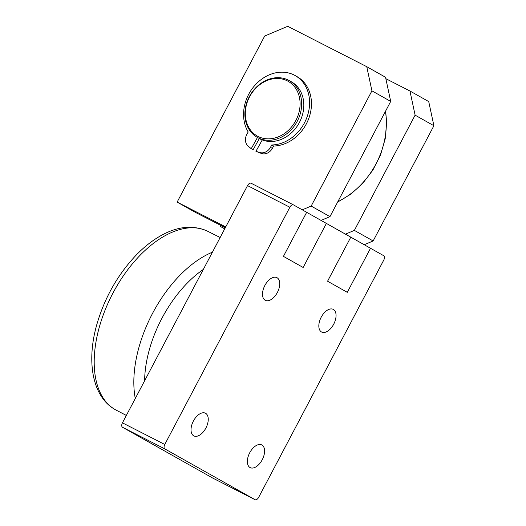 <?xml version="1.0" encoding="UTF-8"?>
<svg xmlns="http://www.w3.org/2000/svg" width="526" height="526" viewBox="0 0 526 526"><rect width="100%" height="100%" fill="white"/><g stroke="black" fill="none" stroke-linecap="round" stroke-linejoin="round"><path stroke-width="0.79" d="M122.538 427.29L164.868 448.928L255.005 499.674A3.833 2.157 -62.9 0 0 255.051 499.7A3.833 2.157 -62.9 0 0 258.667 497.346L383.75 260.114A3.833 2.157 -62.9 0 0 383.658 255.669L370.514 248.265L347.285 292.325L327.566 281.219L350.796 237.16L326.383 223.418L303.154 267.478L283.435 256.372L306.665 212.313L293.521 204.916A3.833 2.157 -62.9 0 0 293.475 204.89L251.145 183.258A3.833 2.157 117.1 0 0 247.522 185.612L122.446 422.845A3.833 2.157 117.1 0 0 122.538 427.29L212.675 478.042A3.833 2.157 117.1 0 0 212.714 478.068A3.833 2.157 117.1 0 0 212.76 478.088M247.522 185.612L289.859 207.244A3.833 2.157 -62.9 0 1 293.475 204.89M289.859 207.244L164.776 444.477L122.446 422.845M164.868 448.928A3.833 2.157 -62.9 0 1 164.776 444.477M193.7 435.817A12.736 7.16 -62.9 0 1 193.331 421.168A12.736 7.16 -62.9 0 1 205.436 413.212A12.736 7.16 -62.9 0 1 206.014 427.809A12.736 7.16 -62.9 0 1 193.844 435.89A12.736 7.16 -62.9 0 1 193.7 435.817M265.17 300.254A12.736 7.16 -62.9 0 1 264.802 285.605A12.736 7.16 -62.9 0 1 276.906 277.649A12.736 7.16 -62.9 0 1 277.485 292.246A12.736 7.16 -62.9 0 1 265.314 300.333A12.736 7.16 -62.9 0 1 265.17 300.254M321.511 331.972A12.736 7.16 -62.9 0 1 321.136 317.323A12.736 7.16 -62.9 0 1 333.241 309.367A12.736 7.16 -62.9 0 1 333.819 323.963A12.736 7.16 -62.9 0 1 321.649 332.051A12.736 7.16 -62.9 0 1 321.511 331.972M250.034 467.535A12.736 7.16 -62.9 0 1 249.666 452.886A12.736 7.16 -62.9 0 1 261.77 444.93A12.736 7.16 -62.9 0 1 262.349 459.527A12.736 7.16 -62.9 0 1 250.179 467.614A12.736 7.16 -62.9 0 1 250.034 467.535M293.436 204.87L251.191 183.278A3.833 2.157 117.1 0 0 251.145 183.258M433.897 125.727L428.723 101.577L409.945 90.998L415.119 115.155L433.897 125.727L373.151 240.961L354.366 230.388L345.45 234.155M364.229 244.728L373.151 240.961M220.854 225.417L220.328 226.417L224.806 228.705M354.366 230.388L415.119 115.155M409.945 90.998L385.841 78.683M220.328 226.417L224.707 228.882M306.665 212.313L326.383 223.418L303.154 267.478L283.435 256.372L306.665 212.313M321.038 220.407L329.96 216.64L390.706 101.413L385.532 77.256L366.753 66.684L287.735 26.3L264.69 36.031L177.137 202.096L195.915 212.668L225.332 227.705M329.96 216.64L311.175 206.067L302.259 209.835M311.175 206.067L371.928 90.84L390.706 101.413M366.753 66.684L371.928 90.84M177.137 202.096L225.739 226.936M350.796 237.16L370.514 248.265L347.285 292.325L327.566 281.219L350.796 237.16M257.457 137.464L251.211 148.726L248.048 145.985A9.77 8.081 119.4 0 1 246.872 134.347L248.187 131.967A37.872 31.317 119.4 0 1 253.966 86.422A37.872 31.317 119.4 0 1 295.158 75.573A37.872 31.317 119.4 0 1 307.335 116.161A37.872 31.317 119.4 0 1 271.771 144.972L270.456 147.352A9.77 8.081 119.4 0 1 259.936 152.54L255.925 151.324L262.257 139.916M255.925 151.324L261.816 153.599A9.77 8.081 -60.6 0 0 272.33 148.411L273.651 146.031A37.872 31.317 -60.6 0 0 309.209 117.213A37.872 31.317 -60.6 0 0 297.032 76.632L295.158 75.573M251.211 148.726L253.085 149.779L259.338 138.522M273.651 146.031L271.771 144.972M270.002 138.811A31.422 25.984 119.4 0 1 250.448 95.252A31.422 25.984 119.4 0 1 297.663 91.945A31.422 25.984 119.4 0 1 270.002 138.811M270.469 140.232A32.573 26.931 -60.6 0 0 299.958 114.78A32.573 26.931 -60.6 0 0 289.247 80.603A32.573 26.931 -60.6 0 0 276.071 77.743A32.573 26.931 -60.6 0 0 246.582 103.188A32.573 26.931 -60.6 0 0 257.286 137.365A32.573 26.931 -60.6 0 0 270.469 140.232M257.286 137.365L259.45 138.581A32.573 26.931 -60.6 0 0 272.626 141.448A32.573 26.931 -60.6 0 0 302.115 115.996A32.573 26.931 -60.6 0 0 291.411 81.819L289.247 80.603M260.495 139.134A32.573 26.931 -60.6 0 0 261.514 139.745A32.573 26.931 -60.6 0 0 262.158 140.094M255.005 499.674L212.675 478.042M144.617 380.798A92.8 52.159 -62.9 0 1 203.325 269.437M212.425 252.184A100.459 56.466 117.1 0 0 135.281 398.504M126.345 415.441L116.141 410.116A100.459 56.466 -62.9 0 1 111.893 295.132A100.459 56.466 -62.9 0 1 207.573 231.21L220.157 237.515M259.936 152.54L261.816 153.599M272.33 148.411L270.456 147.352M385.453 111.38A76.638 63.37 119.4 0 1 375.998 163.895A76.638 63.37 119.4 0 1 337.817 201.728M255.051 499.7L212.714 478.068M116.141 410.116C92.458 397.774 86.172 362.085 96.731 324.851C104.575 297.65 117.896 274.224 136.694 254.571C143.526 247.608 150.62 241.868 157.984 237.357C175.802 226.463 192.332 224.411 207.573 231.21M385.637 111.032L386.649 122.466L385.21 138.825L380.522 154.992L372.835 170.174L362.519 183.627L350.763 194.179L337.62 202.109"/></g></svg>
